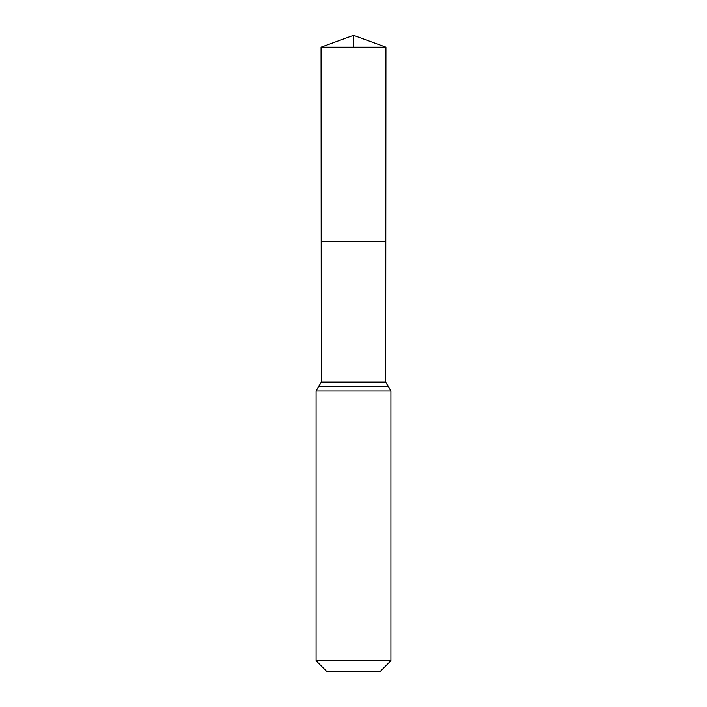<?xml version="1.0" encoding="UTF-8"?>
<svg xmlns="http://www.w3.org/2000/svg" width="707" height="707" viewBox="0 0 707 707"><rect width="100%" height="100%" fill="white"/><g stroke="black" fill="none" stroke-linecap="round" stroke-linejoin="round"><path stroke-width="1.06" d="M321.27 382.169L321.181 241.211L385.819 241.211L321.181 241.211L321.058 47.157L385.942 47.157L385.73 382.169L321.27 382.169L318.671 386.552L388.329 386.552L385.73 382.169M388.329 386.552L390.927 390.927L316.073 390.927L318.671 386.552L388.329 386.552M390.927 660.762L316.073 660.762L326.952 671.65L380.048 671.65L390.927 660.762L390.927 390.927M316.073 660.762L316.073 390.927M321.058 47.157L353.5 35.35L385.942 47.157M353.5 47.157L353.5 35.35L321.058 47.157L321.181 241.211L353.5 241.211"/></g></svg>
